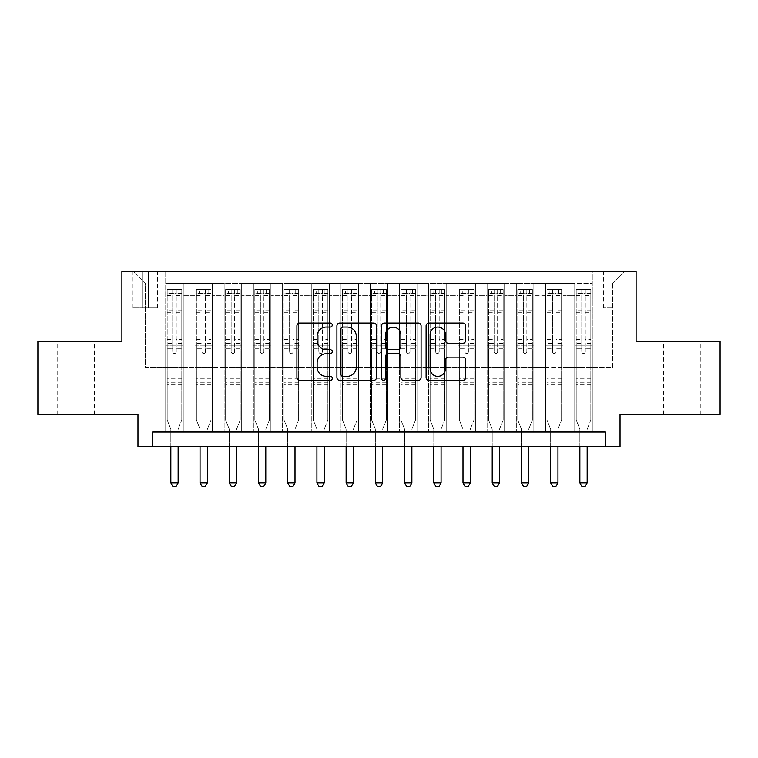 <?xml version="1.0" encoding="UTF-8"?>
<svg xmlns="http://www.w3.org/2000/svg" width="758" height="758" viewBox="0 0 758 758"><rect width="100%" height="100%" fill="white"/><g stroke="black" fill="none" stroke-linecap="round" stroke-linejoin="round"><path stroke-width="0.57" stroke-dasharray="3.79 2.84" d="M332.26 325.011A2.009 2.009 0 0 0 330.251 323.003L299.78 323.003A2.871 2.871 0 0 0 296.909 325.874L296.909 377.493A2.871 2.871 0 0 0 299.78 380.364L330.251 380.364A2.009 2.009 0 0 0 332.26 378.356A2.009 2.009 0 0 0 330.251 376.347L326.3 376.347A9.181 9.181 0 0 1 317.128 367.166L317.128 362.864A9.181 9.181 0 0 1 326.3 353.692L330.251 353.692A2.009 2.009 0 0 0 332.26 351.684A2.009 2.009 0 0 0 330.251 349.675L326.3 349.675A9.181 9.181 0 0 1 317.128 340.503L317.128 336.201A9.181 9.181 0 0 1 326.3 327.02L330.251 327.02A2.009 2.009 0 0 0 332.26 325.011M682.115 341.46L700.818 341.46L682.115 341.46M682.115 414.493L700.818 414.493L682.115 414.493M75.885 341.46L57.182 341.46L75.885 341.46M75.885 414.493L57.182 414.493L75.885 414.493M612.729 271.336L603.377 271.336L612.729 271.336M612.729 307.862L603.377 307.862L612.729 307.862M720.1 341.46L720.1 414.493L620.035 414.493L620.035 446.633L137.965 446.633L137.965 414.493L37.9 414.493L37.9 341.46L121.896 341.46L121.896 271.336L636.104 271.336L636.104 341.46L720.1 341.46M592.282 432.032L592.282 283.606L165.718 283.606L165.718 432.032L183.246 432.032L165.718 432.032L183.246 432.032L165.718 432.032L165.718 283.606L183.246 283.606L183.246 432.032L183.246 283.606L183.246 367.753L194.939 367.753L183.246 367.753L183.246 283.606L165.718 283.606L592.282 283.606L592.282 432.032L574.754 432.032L574.754 283.606L545.533 283.606L545.533 432.032L545.533 283.606L563.061 283.606L563.061 432.032L563.061 283.606L563.061 367.753L563.061 283.606L574.754 283.606L574.754 432.032L592.282 432.032L574.754 432.032L592.282 432.032L592.282 283.028L592.282 367.753L612.729 367.753L612.729 283.028L592.282 283.028L612.729 283.028L612.729 367.753L592.282 367.753L592.282 345.837L592.282 432.032M545.533 432.032L563.061 432.032L545.533 432.032L563.061 432.032L545.533 432.032L545.533 345.837L545.533 367.753L533.85 367.753L533.85 295.298L533.85 367.753L545.533 367.753L545.533 295.298L545.533 367.753L574.754 367.753L563.061 367.753L563.061 345.837L563.061 367.753L545.533 367.753L545.533 345.837L563.061 345.837L563.061 432.032L563.061 345.837L545.533 345.837L545.533 432.032M533.85 432.032L533.85 283.606L516.321 283.606L516.321 432.032L516.321 283.606L533.85 283.606L533.85 432.032L516.321 432.032L533.85 432.032L516.321 432.032L533.85 432.032L533.85 345.837L533.85 432.032M504.629 432.032L504.629 283.606L487.1 283.606L487.1 432.032L487.1 283.606L504.629 283.606L504.629 432.032L487.1 432.032L504.629 432.032L487.1 432.032L504.629 432.032L504.629 295.298L504.629 367.753L516.321 367.753L504.629 367.753L504.629 345.837L504.629 432.032M475.418 432.032L475.418 283.606L457.879 283.606L457.879 432.032L457.879 283.606L475.418 283.606L475.418 432.032L457.879 432.032L475.418 432.032L457.879 432.032L475.418 432.032L475.418 295.298L475.418 367.753L487.1 367.753L475.418 367.753L475.418 345.837L475.418 432.032M446.197 432.032L446.197 283.606L428.668 283.606L428.668 432.032L428.668 283.606L446.197 283.606L446.197 432.032L428.668 432.032L446.197 432.032L428.668 432.032L446.197 432.032L446.197 295.298L446.197 367.753L457.879 367.753L446.197 367.753L446.197 345.837L446.197 432.032M416.985 432.032L416.985 283.606L399.447 283.606L399.447 432.032L399.447 283.606L416.985 283.606L416.985 432.032L399.447 432.032L416.985 432.032L399.447 432.032L416.985 432.032L416.985 295.298L416.985 367.753L428.668 367.753L416.985 367.753L416.985 345.837L416.985 432.032M387.764 432.032L387.764 283.606L370.236 283.606L370.236 432.032L370.236 283.606L387.764 283.606L387.764 432.032L370.236 432.032L387.764 432.032L370.236 432.032L387.764 432.032L387.764 295.298L387.764 367.753L399.447 367.753L387.764 367.753L387.764 345.837L387.764 432.032M358.553 432.032L358.553 283.606L341.015 283.606L341.015 432.032L341.015 283.606L358.553 283.606L358.553 432.032L341.015 432.032L358.553 432.032L341.015 432.032L358.553 432.032L358.553 295.298L358.553 367.753L370.236 367.753L358.553 367.753L358.553 345.837L358.553 432.032M329.332 432.032L329.332 283.606L311.803 283.606L311.803 432.032L311.803 283.606L329.332 283.606L329.332 432.032L311.803 432.032L329.332 432.032L311.803 432.032L329.332 432.032L329.332 295.298L329.332 367.753L341.015 367.753L329.332 367.753L329.332 345.837L329.332 432.032M300.121 432.032L300.121 283.606L282.582 283.606L282.582 432.032L282.582 283.606L300.121 283.606L300.121 432.032L282.582 432.032L300.121 432.032L282.582 432.032L300.121 432.032L300.121 295.298L300.121 367.753L311.803 367.753L300.121 367.753L300.121 345.837L300.121 432.032M270.9 432.032L270.9 283.606L253.371 283.606L253.371 432.032L253.371 283.606L270.9 283.606L270.9 432.032L253.371 432.032L270.9 432.032L253.371 432.032L270.9 432.032L270.9 295.298L270.9 367.753L282.582 367.753L270.9 367.753L270.9 345.837L270.9 432.032M241.679 432.032L241.679 283.606L224.15 283.606L224.15 432.032L224.15 283.606L241.679 283.606L241.679 432.032L224.15 432.032L241.679 432.032L224.15 432.032L241.679 432.032L241.679 295.298L241.679 367.753L253.371 367.753L241.679 367.753L241.679 345.837L241.679 432.032M212.467 432.032L212.467 283.606L194.939 283.606L194.939 432.032L194.939 283.606L212.467 283.606L212.467 432.032L194.939 432.032L212.467 432.032L194.939 432.032L212.467 432.032L212.467 345.837L212.467 432.032M574.754 295.298L574.754 367.753L574.754 283.606L574.754 295.298L563.061 295.298L574.754 295.298M516.321 295.298L516.321 367.753L516.321 283.606L504.629 283.606L504.629 295.298L504.629 283.606L516.321 283.606L516.321 295.298L504.629 295.298L516.321 295.298M487.1 295.298L487.1 367.753L487.1 283.606L475.418 283.606L475.418 295.298L475.418 283.606L487.1 283.606L487.1 295.298L475.418 295.298L487.1 295.298M457.879 295.298L457.879 367.753L457.879 283.606L446.197 283.606L446.197 295.298L446.197 283.606L457.879 283.606L457.879 295.298L446.197 295.298L457.879 295.298M428.668 295.298L428.668 367.753L428.668 283.606L416.985 283.606L416.985 295.298L416.985 283.606L428.668 283.606L428.668 295.298L416.985 295.298L428.668 295.298M399.447 295.298L399.447 367.753L399.447 283.606L387.764 283.606L387.764 295.298L387.764 283.606L399.447 283.606L399.447 295.298L387.764 295.298L399.447 295.298M370.236 295.298L370.236 367.753L370.236 283.606L358.553 283.606L358.553 295.298L358.553 283.606L370.236 283.606L370.236 295.298L358.553 295.298L370.236 295.298M341.015 295.298L341.015 367.753L341.015 283.606L329.332 283.606L329.332 295.298L329.332 283.606L341.015 283.606L341.015 295.298L329.332 295.298L341.015 295.298M311.803 295.298L311.803 367.753L311.803 283.606L300.121 283.606L300.121 295.298L300.121 283.606L311.803 283.606L311.803 295.298L300.121 295.298L311.803 295.298M282.582 295.298L282.582 367.753L282.582 283.606L270.9 283.606L270.9 295.298L270.9 283.606L282.582 283.606L282.582 295.298L270.9 295.298L282.582 295.298M253.371 295.298L253.371 367.753L253.371 283.606L241.679 283.606L241.679 295.298L241.679 283.606L253.371 283.606L253.371 295.298L241.679 295.298L253.371 295.298M212.467 295.298L212.467 367.753L212.467 283.606L212.467 295.298L224.15 295.298L224.15 367.753L212.467 367.753L224.15 367.753L224.15 283.606L212.467 283.606L224.15 283.606L224.15 295.298L212.467 295.298M152.576 446.633L152.576 432.032L152.576 446.633L152.576 432.032L605.424 432.032L152.576 432.032L605.424 432.032L605.424 446.633M142.059 271.336L133.001 271.336L142.059 271.336L142.059 307.862L133.001 307.862L148.483 307.862L142.059 307.862L142.059 271.336M148.483 271.336L157.541 271.336L148.483 271.336L148.483 307.862L157.541 307.862L148.483 307.862L148.483 271.336M592.282 271.336L165.718 271.336L624.412 271.336L592.282 271.336L592.282 283.606L592.282 271.336M165.718 271.336L133.588 271.336L165.718 271.336L165.718 367.753L145.271 367.753L145.271 283.028L165.718 283.028L145.271 283.028L133.588 271.336L145.271 283.028L145.271 367.753L165.718 367.753L165.718 271.336M194.939 295.298L194.939 367.753L194.939 283.606L183.246 283.606L194.939 283.606L194.939 295.298L183.246 295.298L194.939 295.298M545.533 283.606L533.85 283.606L533.85 295.298L533.85 283.606L545.533 283.606L545.533 295.298L545.533 283.606M516.321 367.753L533.85 367.753L516.321 367.753L516.321 345.837L516.321 367.753M487.1 367.753L504.629 367.753L487.1 367.753L487.1 345.837L487.1 367.753M457.879 367.753L475.418 367.753L457.879 367.753L457.879 345.837L457.879 367.753M428.668 367.753L446.197 367.753L428.668 367.753L428.668 345.837L428.668 367.753M399.447 367.753L416.985 367.753L399.447 367.753L399.447 345.837L399.447 367.753M370.236 367.753L387.764 367.753L370.236 367.753L370.236 345.837L370.236 367.753M341.015 367.753L358.553 367.753L341.015 367.753L341.015 345.837L341.015 367.753M311.803 367.753L329.332 367.753L311.803 367.753L311.803 345.837L311.803 367.753M282.582 367.753L300.121 367.753L282.582 367.753L282.582 345.837L282.582 367.753M253.371 367.753L270.9 367.753L253.371 367.753L253.371 345.837L253.371 367.753M224.15 367.753L241.679 367.753L224.15 367.753L224.15 345.837L224.15 367.753M194.939 367.753L212.467 367.753L212.467 345.837L212.467 367.753L194.939 367.753L194.939 345.837L212.467 345.837L194.939 345.837L194.939 432.032L194.939 367.753M165.718 367.753L183.246 367.753L183.246 345.837L183.246 432.032L183.246 345.837L183.246 367.753L165.718 367.753L165.718 345.837L183.246 345.837L165.718 345.837L165.718 432.032L165.718 367.753M574.754 367.753L592.282 367.753L574.754 367.753L574.754 345.837L574.754 367.753M165.718 345.837L183.246 345.837L165.718 345.837M194.939 345.837L212.467 345.837L194.939 345.837M224.15 345.837L241.679 345.837L224.15 345.837L224.15 432.032L224.15 345.837L241.679 345.837L224.15 345.837M253.371 345.837L270.9 345.837L253.371 345.837L253.371 432.032L253.371 345.837L270.9 345.837L253.371 345.837M282.582 345.837L300.121 345.837L282.582 345.837L282.582 432.032L282.582 345.837L300.121 345.837L282.582 345.837M311.803 345.837L329.332 345.837L311.803 345.837L311.803 432.032L311.803 345.837L329.332 345.837L311.803 345.837M341.015 345.837L358.553 345.837L341.015 345.837L341.015 432.032L341.015 345.837L358.553 345.837L341.015 345.837M370.236 345.837L387.764 345.837L370.236 345.837L370.236 432.032L370.236 345.837L387.764 345.837L370.236 345.837M399.447 345.837L416.985 345.837L399.447 345.837L399.447 432.032L399.447 345.837L416.985 345.837L399.447 345.837M428.668 345.837L446.197 345.837L428.668 345.837L428.668 432.032L428.668 345.837L446.197 345.837L428.668 345.837M457.879 345.837L475.418 345.837L457.879 345.837L457.879 432.032L457.879 345.837L475.418 345.837L457.879 345.837M487.1 345.837L504.629 345.837L487.1 345.837L487.1 432.032L487.1 345.837L504.629 345.837L487.1 345.837M516.321 345.837L533.85 345.837L516.321 345.837L516.321 432.032L516.321 345.837L533.85 345.837L516.321 345.837M545.533 345.837L563.061 345.837L545.533 345.837M574.754 345.837L592.282 345.837L574.754 345.837L574.754 432.032L574.754 345.837L592.282 345.837L574.754 345.837M624.412 271.336L612.729 283.028L624.412 271.336M376.489 377.493L376.489 325.874A2.871 2.871 0 0 0 373.618 323.003L339.783 323.003A2.871 2.871 0 0 0 336.912 325.874L336.912 377.493A2.871 2.871 0 0 0 339.783 380.364L373.618 380.364A2.871 2.871 0 0 0 376.489 377.493M342.938 327.02A2.009 2.009 0 0 0 340.929 329.029L340.929 374.338A2.009 2.009 0 0 0 342.938 376.347L347.098 376.347A9.181 9.181 0 0 0 356.269 367.166L356.269 336.201A9.181 9.181 0 0 0 347.098 327.02L342.938 327.02M384.382 323.003L418.217 323.003A2.871 2.871 0 0 1 421.088 325.874L421.088 377.493A2.871 2.871 0 0 1 418.217 380.364L403.739 380.364A2.871 2.871 0 0 1 400.868 377.493L400.868 356.554A2.871 2.871 0 0 0 397.997 353.692L388.39 353.692A2.871 2.871 0 0 0 385.528 356.554L385.528 378.356A2.009 2.009 0 0 1 383.52 380.364A2.009 2.009 0 0 1 381.511 378.356L381.511 325.874A2.871 2.871 0 0 1 384.382 323.003M400.868 334.837A7.675 7.675 0 0 0 393.194 327.162A7.675 7.675 0 0 0 385.528 334.837L385.528 346.804A2.871 2.871 0 0 0 388.39 349.675L397.997 349.675A2.871 2.871 0 0 0 400.868 346.804L400.868 334.837M448.329 343.222L462.806 343.222A2.871 2.871 0 0 0 465.677 340.351L465.677 325.874A2.871 2.871 0 0 0 462.806 323.003L428.971 323.003A2.871 2.871 0 0 0 426.1 325.874L426.1 377.493A2.871 2.871 0 0 0 428.971 380.364L462.806 380.364A2.871 2.871 0 0 0 465.677 377.493L465.677 360.003A2.871 2.871 0 0 0 462.806 357.132L448.329 357.132A2.871 2.871 0 0 0 445.458 360.003L445.458 368.672A7.675 7.675 0 0 1 437.792 376.347A7.675 7.675 0 0 1 430.118 368.672L430.118 334.695A7.675 7.675 0 0 1 437.792 327.02A7.675 7.675 0 0 1 445.458 334.695L445.458 340.351A2.871 2.871 0 0 0 448.329 343.222M172.729 351.684A1.753 1.753 90 0 0 174.482 353.436A1.753 1.753 -90 0 1 172.729 351.684L172.729 348.756L172.729 351.684M178.869 289.452L178.869 293.251L181.787 293.251L181.787 289.452L167.186 289.452L167.186 420.046L167.186 348.756L172.729 348.756L172.729 343.346L167.186 343.346M167.186 289.452L167.186 348.756L172.729 348.756L172.729 294.019C173.895 293.005 175.07 293.005 176.235 294.019L176.235 339.556L181.787 339.556L181.787 420.046L181.787 348.756L176.235 348.756L176.235 351.684A1.753 1.753 -90 0 1 174.482 353.436A1.753 1.753 90 0 0 176.235 351.684L176.235 339.556M181.787 293.251L181.787 339.556M181.787 289.452L181.787 348.756L176.235 348.756L176.235 289.812L172.729 289.812L172.729 343.346M178.869 293.251L170.105 293.251L170.105 289.452M167.186 293.251L170.105 293.251M178.348 428.602L181.787 420.046L178.348 428.602A2.918 2.918 -90 0 0 178.139 429.691A2.918 2.918 -90 0 1 178.348 428.602M170.834 446.633L170.834 429.691A2.918 2.918 -90 0 0 170.626 428.602L167.186 420.046L170.626 428.602A2.918 2.918 -90 0 1 170.834 429.691L170.834 482.865L178.139 482.865L178.139 446.633M181.721 289.452L167.253 289.452L181.721 289.452M167.253 293.251L181.721 293.251L167.253 293.251M181.787 384.401L167.186 384.401M170.834 482.865L173.023 486.664L175.951 486.664L178.139 482.865M176.235 294.019L176.235 289.812M172.729 294.019L172.729 289.812L172.729 294.019M201.95 351.684A1.753 1.753 91.7 0 0 203.703 353.436A1.753 1.753 -88.3 0 1 201.95 351.684L201.95 348.756L201.95 351.684M208.08 289.452L208.08 293.251L211.008 293.251L211.008 289.452L196.398 289.452L196.398 420.046L196.398 348.756L201.95 348.756L201.95 343.346L196.398 343.346M196.398 289.452L196.398 348.756L201.95 348.756L201.95 294.019C203.116 293.005 204.281 293.005 205.456 294.019L205.456 339.556L211.008 339.556L211.008 420.046L211.008 348.756L205.456 348.756L205.456 351.684A1.753 1.753 -88.3 0 1 203.703 353.436A1.753 1.753 91.7 0 0 205.456 351.684L205.456 339.556M211.008 293.251L211.008 339.556M211.008 289.452L211.008 348.756L205.456 348.756L205.456 289.812L201.95 289.812L201.95 343.346M208.08 293.251L199.316 293.251L199.316 289.452M196.398 293.251L199.316 293.251M207.569 428.602L211.008 420.046L207.569 428.602A2.918 2.918 -88.3 0 0 207.351 429.691A2.918 2.918 -88.3 0 1 207.569 428.602M200.046 446.633L200.046 429.691A2.918 2.918 -88.3 0 0 199.837 428.602L196.398 420.046L199.837 428.602A2.918 2.918 -88.3 0 1 200.046 429.691L200.046 482.865L207.351 482.865L207.351 446.633M210.932 289.452L196.474 289.452L210.932 289.452M196.474 293.251L210.932 293.251L196.474 293.251M211.008 384.401L196.398 384.401M200.046 482.865L202.244 486.664L205.162 486.664L207.351 482.865M205.456 294.019L205.456 289.812M201.95 294.019L201.95 289.812L201.95 294.019M231.162 351.684A1.753 1.753 91.7 0 0 232.914 353.436A1.753 1.753 -88.3 0 1 231.162 351.684L231.162 348.756L231.162 351.684M237.301 289.452L237.301 293.251L240.22 293.251L240.22 289.452L225.619 289.452L225.619 420.046L225.619 348.756L231.162 348.756L231.162 343.346L225.619 343.346M225.619 289.452L225.619 348.756L231.162 348.756L231.162 294.019C232.327 293.005 233.502 293.005 234.667 294.019L234.667 339.556L240.22 339.556L240.22 420.046L240.22 348.756L234.667 348.756L234.667 351.684A1.753 1.753 -88.3 0 1 232.914 353.436A1.753 1.753 91.7 0 0 234.667 351.684L234.667 339.556M240.22 293.251L240.22 339.556M240.22 289.452L240.22 348.756L234.667 348.756L234.667 289.812L231.162 289.812L231.162 343.346M237.301 293.251L228.537 293.251L228.537 289.452M225.619 293.251L228.537 293.251M236.78 428.602L240.22 420.046L236.78 428.602A2.918 2.918 -88.3 0 0 236.572 429.691A2.918 2.918 -88.3 0 1 236.78 428.602M229.267 446.633L229.267 429.691A2.918 2.918 -88.3 0 0 229.058 428.602L225.619 420.046L229.058 428.602A2.918 2.918 -88.3 0 1 229.267 429.691L229.267 482.865L236.572 482.865L236.572 446.633M240.153 289.452L225.685 289.452L240.153 289.452M225.685 293.251L240.153 293.251L225.685 293.251M240.22 384.401L225.619 384.401M229.267 482.865L231.455 486.664L234.383 486.664L236.572 482.865M234.667 294.019L234.667 289.812M231.162 294.019L231.162 289.812L231.162 294.019M260.382 351.684A1.753 1.753 91.7 0 0 262.135 353.436A1.753 1.753 -88.3 0 1 260.382 351.684L260.382 348.756L260.382 351.684M266.513 289.452L266.513 293.251L269.441 293.251L269.441 289.452L254.83 289.452L254.83 420.046L254.83 348.756L260.382 348.756L260.382 343.346L254.83 343.346M254.83 289.452L254.83 348.756L260.382 348.756L260.382 294.019C261.548 293.005 262.713 293.005 263.888 294.019L263.888 339.556L269.441 339.556L269.441 420.046L269.441 348.756L263.888 348.756L263.888 351.684A1.753 1.753 -88.3 0 1 262.135 353.436A1.753 1.753 91.7 0 0 263.888 351.684L263.888 339.556M269.441 293.251L269.441 339.556M269.441 289.452L269.441 348.756L263.888 348.756L263.888 289.812L260.382 289.812L260.382 343.346M266.513 293.251L257.748 293.251L257.748 289.452M254.83 293.251L257.748 293.251M266.001 428.602L269.441 420.046L266.001 428.602A2.918 2.918 -88.3 0 0 265.783 429.691A2.918 2.918 -88.3 0 1 266.001 428.602M258.487 446.633L258.487 429.691A2.918 2.918 -88.3 0 0 258.27 428.602L254.83 420.046L258.27 428.602A2.918 2.918 -88.3 0 1 258.487 429.691L258.487 482.865L265.783 482.865L265.783 446.633M269.365 289.452L254.906 289.452L269.365 289.452M254.906 293.251L269.365 293.251L254.906 293.251M269.441 384.401L254.83 384.401M258.487 482.865L260.676 486.664L263.594 486.664L265.783 482.865M263.888 294.019L263.888 289.812M260.382 294.019L260.382 289.812L260.382 294.019M289.594 351.684A1.753 1.753 91.7 0 0 291.347 353.436A1.753 1.753 -88.3 0 1 289.594 351.684L289.594 348.756L289.594 351.684M295.734 289.452L295.734 293.251L298.652 293.251L298.652 289.452L284.051 289.452L284.051 420.046L284.051 348.756L289.594 348.756L289.594 343.346L284.051 343.346M284.051 289.452L284.051 348.756L289.594 348.756L289.594 294.019C290.759 293.005 291.934 293.005 293.1 294.019L293.1 339.556L298.652 339.556L298.652 420.046L298.652 348.756L293.1 348.756L293.1 351.684A1.753 1.753 -88.3 0 1 291.347 353.436A1.753 1.753 91.7 0 0 293.1 351.684L293.1 339.556M298.652 293.251L298.652 339.556M298.652 289.452L298.652 348.756L293.1 348.756L293.1 289.812L289.594 289.812L289.594 343.346M295.734 293.251L286.969 293.251L286.969 289.452M284.051 293.251L286.969 293.251M295.213 428.602L298.652 420.046L295.213 428.602A2.918 2.918 -88.3 0 0 295.004 429.691A2.918 2.918 -88.3 0 1 295.213 428.602M287.699 446.633L287.699 429.691A2.918 2.918 -88.3 0 0 287.49 428.602L284.051 420.046L287.49 428.602A2.918 2.918 -88.3 0 1 287.699 429.691L287.699 482.865L295.004 482.865L295.004 446.633M298.586 289.452L284.117 289.452L298.586 289.452M284.117 293.251L298.586 293.251L284.117 293.251M298.652 384.401L284.051 384.401M287.699 482.865L289.888 486.664L292.815 486.664L295.004 482.865M293.1 294.019L293.1 289.812M289.594 294.019L289.594 289.812L289.594 294.019M318.815 351.684A1.753 1.753 91.7 0 0 320.568 353.436A1.753 1.753 -88.3 0 1 318.815 351.684L318.815 348.756L318.815 351.684M324.955 289.452L324.955 293.251L327.873 293.251L327.873 289.452L313.262 289.452L313.262 420.046L313.262 348.756L318.815 348.756L318.815 343.346L313.262 343.346M313.262 289.452L313.262 348.756L318.815 348.756L318.815 294.019C319.98 293.005 321.146 293.005 322.321 294.019L322.321 339.556L327.873 339.556L327.873 420.046L327.873 348.756L322.321 348.756L322.321 351.684A1.753 1.753 -88.3 0 1 320.568 353.436A1.753 1.753 91.7 0 0 322.321 351.684L322.321 339.556M327.873 293.251L327.873 339.556M327.873 289.452L327.873 348.756L322.321 348.756L322.321 289.812L318.815 289.812L318.815 343.346M324.955 293.251L316.181 293.251L316.181 289.452M313.262 293.251L316.181 293.251M324.433 428.602L327.873 420.046L324.433 428.602A2.918 2.918 -88.3 0 0 324.216 429.691A2.918 2.918 -88.3 0 1 324.433 428.602M316.92 446.633L316.92 429.691A2.918 2.918 -88.3 0 0 316.702 428.602L313.262 420.046L316.702 428.602A2.918 2.918 -88.3 0 1 316.92 429.691L316.92 482.865L324.216 482.865L324.216 446.633M327.797 289.452L313.338 289.452L327.797 289.452M313.338 293.251L327.797 293.251L313.338 293.251M327.873 384.401L313.262 384.401M316.92 482.865L319.109 486.664L322.027 486.664L324.216 482.865M322.321 294.019L322.321 289.812M318.815 294.019L318.815 289.812L318.815 294.019M348.026 351.684A1.753 1.753 91.7 0 0 349.779 353.436A1.753 1.753 -88.3 0 1 348.026 351.684L348.026 348.756L348.026 351.684M354.166 289.452L354.166 293.251L357.084 293.251L357.084 289.452L342.483 289.452L342.483 420.046L342.483 348.756L348.026 348.756L348.026 343.346L342.483 343.346M342.483 289.452L342.483 348.756L348.026 348.756L348.026 294.019C349.201 293.005 350.367 293.005 351.532 294.019L351.532 339.556L357.084 339.556L357.084 420.046L357.084 348.756L351.532 348.756L351.532 351.684A1.753 1.753 -88.3 0 1 349.779 353.436A1.753 1.753 91.7 0 0 351.532 351.684L351.532 339.556M357.084 293.251L357.084 339.556M357.084 289.452L357.084 348.756L351.532 348.756L351.532 289.812L348.026 289.812L348.026 343.346M354.166 293.251L345.402 293.251L345.402 289.452M342.483 293.251L345.402 293.251M353.645 428.602L357.084 420.046L353.645 428.602A2.918 2.918 -88.3 0 0 353.436 429.691A2.918 2.918 -88.3 0 1 353.645 428.602M346.131 446.633L346.131 429.691A2.918 2.918 -88.3 0 0 345.923 428.602L342.483 420.046L345.923 428.602A2.918 2.918 -88.3 0 1 346.131 429.691L346.131 482.865L353.436 482.865L353.436 446.633M357.018 289.452L342.55 289.452L357.018 289.452M342.55 293.251L357.018 293.251L342.55 293.251M357.084 384.401L342.483 384.401M346.131 482.865L348.32 486.664L351.248 486.664L353.436 482.865M351.532 294.019L351.532 289.812M348.026 294.019L348.026 289.812L348.026 294.019M377.247 351.684A1.753 1.753 91.7 0 0 379 353.436A1.753 1.753 -88.3 0 1 377.247 351.684L377.247 348.756L377.247 351.684M383.387 289.452L383.387 293.251L386.305 293.251L386.305 289.452L371.695 289.452L371.695 420.046L371.695 348.756L377.247 348.756L377.247 343.346L371.695 343.346M371.695 289.452L371.695 348.756L377.247 348.756L377.247 294.019C378.413 293.005 379.578 293.005 380.753 294.019L380.753 339.556L386.305 339.556L386.305 420.046L386.305 348.756L380.753 348.756L380.753 351.684A1.753 1.753 -88.3 0 1 379 353.436A1.753 1.753 91.7 0 0 380.753 351.684L380.753 339.556M386.305 293.251L386.305 339.556M386.305 289.452L386.305 348.756L380.753 348.756L380.753 289.812L377.247 289.812L377.247 343.346M383.387 293.251L374.613 293.251L374.613 289.452M371.695 293.251L374.613 293.251M382.866 428.602L386.305 420.046L382.866 428.602A2.918 2.918 -88.3 0 0 382.648 429.691A2.918 2.918 -88.3 0 1 382.866 428.602M375.352 446.633L375.352 429.691A2.918 2.918 -88.3 0 0 375.134 428.602L371.695 420.046L375.134 428.602A2.918 2.918 -88.3 0 1 375.352 429.691L375.352 482.865L382.648 482.865L382.648 446.633M386.229 289.452L371.771 289.452L386.229 289.452M371.771 293.251L386.229 293.251L371.771 293.251M386.305 384.401L371.695 384.401M375.352 482.865L377.541 486.664L380.459 486.664L382.648 482.865M380.753 294.019L380.753 289.812M377.247 294.019L377.247 289.812L377.247 294.019M406.468 351.684A1.753 1.753 91.7 0 0 408.221 353.436A1.753 1.753 -88.3 0 1 406.468 351.684L406.468 348.756L406.468 351.684M412.598 289.452L412.598 293.251L415.517 293.251L415.517 289.452L400.916 289.452L400.916 420.046L400.916 348.756L406.468 348.756L406.468 343.346L400.916 343.346M400.916 289.452L400.916 348.756L406.468 348.756L406.468 294.019C407.633 293.005 408.799 293.005 409.974 294.019L409.974 339.556L415.517 339.556L415.517 420.046L415.517 348.756L409.974 348.756L409.974 351.684A1.753 1.753 -88.3 0 1 408.221 353.436A1.753 1.753 91.7 0 0 409.974 351.684L409.974 339.556M415.517 293.251L415.517 339.556M415.517 289.452L415.517 348.756L409.974 348.756L409.974 289.812L406.468 289.812L406.468 343.346M412.598 293.251L403.834 293.251L403.834 289.452M400.916 293.251L403.834 293.251M412.077 428.602L415.517 420.046L412.077 428.602A2.918 2.918 -88.3 0 0 411.869 429.691A2.918 2.918 -88.3 0 1 412.077 428.602M404.564 446.633L404.564 429.691A2.918 2.918 -88.3 0 0 404.355 428.602L400.916 420.046L404.355 428.602A2.918 2.918 -88.3 0 1 404.564 429.691L404.564 482.865L411.869 482.865L411.869 446.633M415.45 289.452L400.982 289.452L415.45 289.452M400.982 293.251L415.45 293.251L400.982 293.251M415.517 384.401L400.916 384.401M404.564 482.865L406.752 486.664L409.68 486.664L411.869 482.865M409.974 294.019L409.974 289.812M406.468 294.019L406.468 289.812L406.468 294.019M435.679 351.684A1.753 1.753 91.7 0 0 437.432 353.436A1.753 1.753 -88.3 0 1 435.679 351.684L435.679 348.756L435.679 351.684M441.819 289.452L441.819 293.251L444.738 293.251L444.738 289.452L430.127 289.452L430.127 420.046L430.127 348.756L435.679 348.756L435.679 343.346L430.127 343.346M430.127 289.452L430.127 348.756L435.679 348.756L435.679 294.019C436.845 293.005 438.01 293.005 439.185 294.019L439.185 339.556L444.738 339.556L444.738 420.046L444.738 348.756L439.185 348.756L439.185 351.684A1.753 1.753 -88.3 0 1 437.432 353.436A1.753 1.753 91.7 0 0 439.185 351.684L439.185 339.556M444.738 293.251L444.738 339.556M444.738 289.452L444.738 348.756L439.185 348.756L439.185 289.812L435.679 289.812L435.679 343.346M441.819 293.251L433.045 293.251L433.045 289.452M430.127 293.251L433.045 293.251M441.298 428.602L444.738 420.046L441.298 428.602A2.918 2.918 -88.3 0 0 441.08 429.691A2.918 2.918 -88.3 0 1 441.298 428.602M433.784 446.633L433.784 429.691A2.918 2.918 -88.3 0 0 433.567 428.602L430.127 420.046L433.567 428.602A2.918 2.918 -88.3 0 1 433.784 429.691L433.784 482.865L441.08 482.865L441.08 446.633M444.662 289.452L430.203 289.452L444.662 289.452M430.203 293.251L444.662 293.251L430.203 293.251M444.738 384.401L430.127 384.401M433.784 482.865L435.973 486.664L438.891 486.664L441.08 482.865M439.185 294.019L439.185 289.812M435.679 294.019L435.679 289.812L435.679 294.019M464.9 351.684A1.753 1.753 91.7 0 0 466.653 353.436A1.753 1.753 -88.3 0 1 464.9 351.684L464.9 348.756L464.9 351.684M471.031 289.452L471.031 293.251L473.949 293.251L473.949 289.452L459.348 289.452L459.348 420.046L459.348 348.756L464.9 348.756L464.9 343.346L459.348 343.346M459.348 289.452L459.348 348.756L464.9 348.756L464.9 294.019C466.066 293.005 467.231 293.005 468.406 294.019L468.406 339.556L473.949 339.556L473.949 420.046L473.949 348.756L468.406 348.756L468.406 351.684A1.753 1.753 -88.3 0 1 466.653 353.436A1.753 1.753 91.7 0 0 468.406 351.684L468.406 339.556M473.949 293.251L473.949 339.556M473.949 289.452L473.949 348.756L468.406 348.756L468.406 289.812L464.9 289.812L464.9 343.346M471.031 293.251L462.266 293.251L462.266 289.452M459.348 293.251L462.266 293.251M470.51 428.602L473.949 420.046L470.51 428.602A2.918 2.918 -88.3 0 0 470.301 429.691A2.918 2.918 -88.3 0 1 470.51 428.602M462.996 446.633L462.996 429.691A2.918 2.918 -88.3 0 0 462.787 428.602L459.348 420.046L462.787 428.602A2.918 2.918 -88.3 0 1 462.996 429.691L462.996 482.865L470.301 482.865L470.301 446.633M473.883 289.452L459.414 289.452L473.883 289.452M459.414 293.251L473.883 293.251L459.414 293.251M473.949 384.401L459.348 384.401M462.996 482.865L465.185 486.664L468.112 486.664L470.301 482.865M468.406 294.019L468.406 289.812M464.9 294.019L464.9 289.812L464.9 294.019M494.112 351.684A1.753 1.753 91.7 0 0 495.865 353.436A1.753 1.753 -88.3 0 1 494.112 351.684L494.112 348.756L494.112 351.684M500.252 289.452L500.252 293.251L503.17 293.251L503.17 289.452L488.559 289.452L488.559 420.046L488.559 348.756L494.112 348.756L494.112 343.346L488.559 343.346M488.559 289.452L488.559 348.756L494.112 348.756L494.112 294.019C495.277 293.005 496.443 293.005 497.618 294.019L497.618 339.556L503.17 339.556L503.17 420.046L503.17 348.756L497.618 348.756L497.618 351.684A1.753 1.753 -88.3 0 1 495.865 353.436A1.753 1.753 91.7 0 0 497.618 351.684L497.618 339.556M503.17 293.251L503.17 339.556M503.17 289.452L503.17 348.756L497.618 348.756L497.618 289.812L494.112 289.812L494.112 343.346M500.252 293.251L491.487 293.251L491.487 289.452M488.559 293.251L491.487 293.251M499.73 428.602L503.17 420.046L499.73 428.602A2.918 2.918 -88.3 0 0 499.513 429.691A2.918 2.918 -88.3 0 1 499.73 428.602M492.217 446.633L492.217 429.691A2.918 2.918 -88.3 0 0 491.999 428.602L488.559 420.046L491.999 428.602A2.918 2.918 -88.3 0 1 492.217 429.691L492.217 482.865L499.513 482.865L499.513 446.633M503.094 289.452L488.635 289.452L503.094 289.452M488.635 293.251L503.094 293.251L488.635 293.251M503.17 384.401L488.559 384.401M492.217 482.865L494.405 486.664L497.324 486.664L499.513 482.865M497.618 294.019L497.618 289.812M494.112 294.019L494.112 289.812L494.112 294.019M523.333 351.684A1.753 1.753 91.7 0 0 525.086 353.436A1.753 1.753 -88.3 0 1 523.333 351.684L523.333 348.756L523.333 351.684M529.463 289.452L529.463 293.251L532.381 293.251L532.381 289.452L517.78 289.452L517.78 420.046L517.78 348.756L523.333 348.756L523.333 343.346L517.78 343.346M517.78 289.452L517.78 348.756L523.333 348.756L523.333 294.019C524.498 293.005 525.664 293.005 526.838 294.019L526.838 339.556L532.381 339.556L532.381 420.046L532.381 348.756L526.838 348.756L526.838 351.684A1.753 1.753 -88.3 0 1 525.086 353.436A1.753 1.753 91.7 0 0 526.838 351.684L526.838 339.556M532.381 293.251L532.381 339.556M532.381 289.452L532.381 348.756L526.838 348.756L526.838 289.812L523.333 289.812L523.333 343.346M529.463 293.251L520.699 293.251L520.699 289.452M517.78 293.251L520.699 293.251M528.942 428.602L532.381 420.046L528.942 428.602A2.918 2.918 -88.3 0 0 528.733 429.691A2.918 2.918 -88.3 0 1 528.942 428.602M521.428 446.633L521.428 429.691A2.918 2.918 -88.3 0 0 521.22 428.602L517.78 420.046L521.22 428.602A2.918 2.918 -88.3 0 1 521.428 429.691L521.428 482.865L528.733 482.865L528.733 446.633M532.315 289.452L517.847 289.452L532.315 289.452M517.847 293.251L532.315 293.251L517.847 293.251M532.381 384.401L517.78 384.401M521.428 482.865L523.617 486.664L526.545 486.664L528.733 482.865M526.838 294.019L526.838 289.812M523.333 294.019L523.333 289.812L523.333 294.019M552.544 351.684A1.753 1.753 91.7 0 0 554.297 353.436A1.753 1.753 -88.3 0 1 552.544 351.684L552.544 348.756L552.544 351.684M558.684 289.452L558.684 293.251L561.602 293.251L561.602 289.452L546.992 289.452L546.992 420.046L546.992 348.756L552.544 348.756L552.544 343.346L546.992 343.346M546.992 289.452L546.992 348.756L552.544 348.756L552.544 294.019C553.71 293.005 554.875 293.005 556.05 294.019L556.05 339.556L561.602 339.556L561.602 420.046L561.602 348.756L556.05 348.756L556.05 351.684A1.753 1.753 -88.3 0 1 554.297 353.436A1.753 1.753 91.7 0 0 556.05 351.684L556.05 339.556M561.602 293.251L561.602 339.556M561.602 289.452L561.602 348.756L556.05 348.756L556.05 289.812L552.544 289.812L552.544 343.346M558.684 293.251L549.92 293.251L549.92 289.452M546.992 293.251L549.92 293.251M558.163 428.602L561.602 420.046L558.163 428.602A2.918 2.918 -88.3 0 0 557.954 429.691A2.918 2.918 -88.3 0 1 558.163 428.602M550.649 446.633L550.649 429.691A2.918 2.918 -88.3 0 0 550.431 428.602L546.992 420.046L550.431 428.602A2.918 2.918 -88.3 0 1 550.649 429.691L550.649 482.865L557.954 482.865L557.954 446.633M561.526 289.452L547.068 289.452L561.526 289.452M547.068 293.251L561.526 293.251L547.068 293.251M561.602 384.401L546.992 384.401M550.649 482.865L552.838 486.664L555.756 486.664L557.954 482.865M556.05 294.019L556.05 289.812M552.544 294.019L552.544 289.812L552.544 294.019M581.765 351.684A1.753 1.753 91.7 0 0 583.518 353.436A1.753 1.753 -88.3 0 1 581.765 351.684L581.765 348.756L581.765 351.684M587.895 289.452L587.895 293.251L590.814 293.251L590.814 289.452L576.213 289.452L576.213 420.046L576.213 348.756L581.765 348.756L581.765 343.346L576.213 343.346M576.213 289.452L576.213 348.756L581.765 348.756L581.765 294.019C582.93 293.005 584.096 293.005 585.271 294.019L585.271 339.556L590.814 339.556L590.814 420.046L590.814 348.756L585.271 348.756L585.271 351.684A1.753 1.753 -88.3 0 1 583.518 353.436A1.753 1.753 91.7 0 0 585.271 351.684L585.271 339.556M590.814 293.251L590.814 339.556M590.814 289.452L590.814 348.756L585.271 348.756L585.271 289.812L581.765 289.812L581.765 343.346M587.895 293.251L579.131 293.251L579.131 289.452M576.213 293.251L579.131 293.251M587.374 428.602L590.814 420.046L587.374 428.602A2.918 2.918 -88.3 0 0 587.166 429.691A2.918 2.918 -88.3 0 1 587.374 428.602M579.861 446.633L579.861 429.691A2.918 2.918 -88.3 0 0 579.652 428.602L576.213 420.046L579.652 428.602A2.918 2.918 -88.3 0 1 579.861 429.691L579.861 482.865L587.166 482.865L587.166 446.633M590.747 289.452L576.279 289.452L590.747 289.452M576.279 293.251L590.747 293.251L576.279 293.251M590.814 384.401L576.213 384.401M579.861 482.865L582.049 486.664L584.977 486.664L587.166 482.865M585.271 294.019L585.271 289.812M581.765 294.019L581.765 289.812L581.765 294.019M545.533 295.298L533.85 295.298L545.533 295.298M181.787 378.27L167.186 378.27M181.787 343.346L176.235 343.346M167.186 339.556L172.729 339.556M172.729 310.96L167.186 310.96M181.787 310.96L176.235 310.96M167.186 312.666L172.729 312.666M176.235 312.666L181.787 312.666M172.729 293.716L167.186 293.716M167.186 295.421L172.729 295.421M181.787 293.716L176.235 293.716M176.235 295.421L181.787 295.421M181.787 382.762L167.186 382.762M211.008 378.27L196.398 378.27M211.008 343.346L205.456 343.346M196.398 339.556L201.95 339.556M201.95 310.96L196.398 310.96M211.008 310.96L205.456 310.96M196.398 312.666L201.95 312.666M205.456 312.666L211.008 312.666M201.95 293.716L196.398 293.716M196.398 295.421L201.95 295.421M211.008 293.716L205.456 293.716M205.456 295.421L211.008 295.421M211.008 382.762L196.398 382.762M240.22 378.27L225.619 378.27M240.22 343.346L234.667 343.346M225.619 339.556L231.162 339.556M231.162 310.96L225.619 310.96M240.22 310.96L234.667 310.96M225.619 312.666L231.162 312.666M234.667 312.666L240.22 312.666M231.162 293.716L225.619 293.716M225.619 295.421L231.162 295.421M240.22 293.716L234.667 293.716M234.667 295.421L240.22 295.421M240.22 382.762L225.619 382.762M269.441 378.27L254.83 378.27M269.441 343.346L263.888 343.346M254.83 339.556L260.382 339.556M260.382 310.96L254.83 310.96M269.441 310.96L263.888 310.96M254.83 312.666L260.382 312.666M263.888 312.666L269.441 312.666M260.382 293.716L254.83 293.716M254.83 295.421L260.382 295.421M269.441 293.716L263.888 293.716M263.888 295.421L269.441 295.421M269.441 382.762L254.83 382.762M298.652 378.27L284.051 378.27M298.652 343.346L293.1 343.346M284.051 339.556L289.594 339.556M289.594 310.96L284.051 310.96M298.652 310.96L293.1 310.96M284.051 312.666L289.594 312.666M293.1 312.666L298.652 312.666M289.594 293.716L284.051 293.716M284.051 295.421L289.594 295.421M298.652 293.716L293.1 293.716M293.1 295.421L298.652 295.421M298.652 382.762L284.051 382.762M327.873 378.27L313.262 378.27M327.873 343.346L322.321 343.346M313.262 339.556L318.815 339.556M318.815 310.96L313.262 310.96M327.873 310.96L322.321 310.96M313.262 312.666L318.815 312.666M322.321 312.666L327.873 312.666M318.815 293.716L313.262 293.716M313.262 295.421L318.815 295.421M327.873 293.716L322.321 293.716M322.321 295.421L327.873 295.421M327.873 382.762L313.262 382.762M357.084 378.27L342.483 378.27M357.084 343.346L351.532 343.346M342.483 339.556L348.026 339.556M348.026 310.96L342.483 310.96M357.084 310.96L351.532 310.96M342.483 312.666L348.026 312.666M351.532 312.666L357.084 312.666M348.026 293.716L342.483 293.716M342.483 295.421L348.026 295.421M357.084 293.716L351.532 293.716M351.532 295.421L357.084 295.421M357.084 382.762L342.483 382.762M386.305 378.27L371.695 378.27M386.305 343.346L380.753 343.346M371.695 339.556L377.247 339.556M377.247 310.96L371.695 310.96M386.305 310.96L380.753 310.96M371.695 312.666L377.247 312.666M380.753 312.666L386.305 312.666M377.247 293.716L371.695 293.716M371.695 295.421L377.247 295.421M386.305 293.716L380.753 293.716M380.753 295.421L386.305 295.421M386.305 382.762L371.695 382.762M415.517 378.27L400.916 378.27M415.517 343.346L409.974 343.346M400.916 339.556L406.468 339.556M406.468 310.96L400.916 310.96M415.517 310.96L409.974 310.96M400.916 312.666L406.468 312.666M409.974 312.666L415.517 312.666M406.468 293.716L400.916 293.716M400.916 295.421L406.468 295.421M415.517 293.716L409.974 293.716M409.974 295.421L415.517 295.421M415.517 382.762L400.916 382.762M444.738 378.27L430.127 378.27M444.738 343.346L439.185 343.346M430.127 339.556L435.679 339.556M435.679 310.96L430.127 310.96M444.738 310.96L439.185 310.96M430.127 312.666L435.679 312.666M439.185 312.666L444.738 312.666M435.679 293.716L430.127 293.716M430.127 295.421L435.679 295.421M444.738 293.716L439.185 293.716M439.185 295.421L444.738 295.421M444.738 382.762L430.127 382.762M473.949 378.27L459.348 378.27M473.949 343.346L468.406 343.346M459.348 339.556L464.9 339.556M464.9 310.96L459.348 310.96M473.949 310.96L468.406 310.96M459.348 312.666L464.9 312.666M468.406 312.666L473.949 312.666M464.9 293.716L459.348 293.716M459.348 295.421L464.9 295.421M473.949 293.716L468.406 293.716M468.406 295.421L473.949 295.421M473.949 382.762L459.348 382.762M503.17 378.27L488.559 378.27M503.17 343.346L497.618 343.346M488.559 339.556L494.112 339.556M494.112 310.96L488.559 310.96M503.17 310.96L497.618 310.96M488.559 312.666L494.112 312.666M497.618 312.666L503.17 312.666M494.112 293.716L488.559 293.716M488.559 295.421L494.112 295.421M503.17 293.716L497.618 293.716M497.618 295.421L503.17 295.421M503.17 382.762L488.559 382.762M532.381 378.27L517.78 378.27M532.381 343.346L526.838 343.346M517.78 339.556L523.333 339.556M523.333 310.96L517.78 310.96M532.381 310.96L526.838 310.96M517.78 312.666L523.333 312.666M526.838 312.666L532.381 312.666M523.333 293.716L517.78 293.716M517.78 295.421L523.333 295.421M532.381 293.716L526.838 293.716M526.838 295.421L532.381 295.421M532.381 382.762L517.78 382.762M561.602 378.27L546.992 378.27M561.602 343.346L556.05 343.346M546.992 339.556L552.544 339.556M552.544 310.96L546.992 310.96M561.602 310.96L556.05 310.96M546.992 312.666L552.544 312.666M556.05 312.666L561.602 312.666M552.544 293.716L546.992 293.716M546.992 295.421L552.544 295.421M561.602 293.716L556.05 293.716M556.05 295.421L561.602 295.421M561.602 382.762L546.992 382.762M590.814 378.27L576.213 378.27M590.814 343.346L585.271 343.346M576.213 339.556L581.765 339.556M581.765 310.96L576.213 310.96M590.814 310.96L585.271 310.96M576.213 312.666L581.765 312.666M585.271 312.666L590.814 312.666M581.765 293.716L576.213 293.716M576.213 295.421L581.765 295.421M590.814 293.716L585.271 293.716M585.271 295.421L590.814 295.421M590.814 382.762L576.213 382.762M663.421 414.493L663.421 341.46M57.182 414.493L57.182 341.46M603.377 307.862L603.377 271.336M133.001 307.862L133.001 271.336M157.541 307.862L157.541 271.336M622.081 307.862L622.081 271.336M94.579 414.493L94.579 341.46M700.818 414.493L700.818 341.46"/><path stroke-width="1.14" d="M332.26 325.011A2.009 2.009 0 0 0 330.251 323.003L299.78 323.003A2.871 2.871 0 0 0 296.909 325.874L296.909 377.493A2.871 2.871 0 0 0 299.78 380.364L330.251 380.364A2.009 2.009 0 0 0 332.26 378.356A2.009 2.009 0 0 0 330.251 376.347L326.3 376.347A9.181 9.181 0 0 1 317.128 367.166L317.128 362.864A9.181 9.181 0 0 1 326.3 353.692L330.251 353.692A2.009 2.009 0 0 0 332.26 351.684A2.009 2.009 0 0 0 330.251 349.675L326.3 349.675A9.181 9.181 0 0 1 317.128 340.503L317.128 336.201A9.181 9.181 0 0 1 326.3 327.02L330.251 327.02A2.009 2.009 0 0 0 332.26 325.011M462.806 343.222A2.871 2.871 0 0 0 465.677 340.351L465.677 325.874A2.871 2.871 0 0 0 462.806 323.003L428.971 323.003A2.871 2.871 0 0 0 426.1 325.874L426.1 377.493A2.871 2.871 0 0 0 428.971 380.364L462.806 380.364A2.871 2.871 0 0 0 465.677 377.493L465.677 360.003A2.871 2.871 0 0 0 462.806 357.132L448.329 357.132A2.871 2.871 0 0 0 445.458 360.003L445.458 368.672A7.675 7.675 0 0 1 437.792 376.347A7.675 7.675 0 0 1 430.118 368.672L430.118 334.695A7.675 7.675 0 0 1 437.792 327.02A7.675 7.675 0 0 1 445.458 334.695L445.458 340.351A2.871 2.871 0 0 0 448.329 343.222L462.806 343.222M605.424 446.633L620.035 446.633L620.035 414.493L720.1 414.493L720.1 341.46L636.104 341.46L636.104 271.336L121.896 271.336L121.896 341.46L37.9 341.46L37.9 414.493L137.965 414.493L137.965 446.633L605.424 446.633L605.424 432.032L152.576 432.032L152.576 446.633M376.489 325.874A2.871 2.871 0 0 0 373.618 323.003L339.783 323.003A2.871 2.871 0 0 0 336.912 325.874L336.912 377.493A2.871 2.871 0 0 0 339.783 380.364L373.618 380.364A2.871 2.871 0 0 0 376.489 377.493L376.489 325.874M384.382 323.003L418.217 323.003A2.871 2.871 0 0 1 421.088 325.874L421.088 377.493A2.871 2.871 0 0 1 418.217 380.364L403.739 380.364A2.871 2.871 0 0 1 400.868 377.493L400.868 356.554A2.871 2.871 0 0 0 397.997 353.692L388.39 353.692A2.871 2.871 0 0 0 385.528 356.554L385.528 378.356A2.009 2.009 0 0 1 383.52 380.364A2.009 2.009 0 0 1 381.511 378.356L381.511 325.874A2.871 2.871 0 0 1 384.382 323.003M342.938 327.02A2.009 2.009 0 0 0 340.929 329.029L340.929 374.338A2.009 2.009 0 0 0 342.938 376.347L347.098 376.347A9.181 9.181 0 0 0 356.269 367.166L356.269 336.201A9.181 9.181 0 0 0 347.098 327.02L342.938 327.02M400.868 334.837A7.675 7.675 0 0 0 393.194 327.162A7.675 7.675 0 0 0 385.528 334.837L385.528 346.804A2.871 2.871 0 0 0 388.39 349.675L397.997 349.675A2.871 2.871 0 0 0 400.868 346.804L400.868 334.837M170.834 446.633L170.834 482.865L178.139 482.865L178.139 446.633M178.139 482.865L175.951 486.664L173.023 486.664L170.834 482.865M200.046 446.633L200.046 482.865L207.351 482.865L207.351 446.633M207.351 482.865L205.162 486.664L202.244 486.664L200.046 482.865M229.267 446.633L229.267 482.865L236.572 482.865L236.572 446.633M236.572 482.865L234.383 486.664L231.455 486.664L229.267 482.865M258.487 446.633L258.487 482.865L265.783 482.865L265.783 446.633M265.783 482.865L263.594 486.664L260.676 486.664L258.487 482.865M287.699 446.633L287.699 482.865L295.004 482.865L295.004 446.633M295.004 482.865L292.815 486.664L289.888 486.664L287.699 482.865M316.92 446.633L316.92 482.865L324.216 482.865L324.216 446.633M324.216 482.865L322.027 486.664L319.109 486.664L316.92 482.865M346.131 446.633L346.131 482.865L353.436 482.865L353.436 446.633M353.436 482.865L351.248 486.664L348.32 486.664L346.131 482.865M375.352 446.633L375.352 482.865L382.648 482.865L382.648 446.633M382.648 482.865L380.459 486.664L377.541 486.664L375.352 482.865M404.564 446.633L404.564 482.865L411.869 482.865L411.869 446.633M411.869 482.865L409.68 486.664L406.752 486.664L404.564 482.865M433.784 446.633L433.784 482.865L441.08 482.865L441.08 446.633M441.08 482.865L438.891 486.664L435.973 486.664L433.784 482.865M462.996 446.633L462.996 482.865L470.301 482.865L470.301 446.633M470.301 482.865L468.112 486.664L465.185 486.664L462.996 482.865M492.217 446.633L492.217 482.865L499.513 482.865L499.513 446.633M499.513 482.865L497.324 486.664L494.405 486.664L492.217 482.865M521.428 446.633L521.428 482.865L528.733 482.865L528.733 446.633M528.733 482.865L526.545 486.664L523.617 486.664L521.428 482.865M550.649 446.633L550.649 482.865L557.954 482.865L557.954 446.633M557.954 482.865L555.756 486.664L552.838 486.664L550.649 482.865M579.861 446.633L579.861 482.865L587.166 482.865L587.166 446.633M587.166 482.865L584.977 486.664L582.049 486.664L579.861 482.865"/></g></svg>
